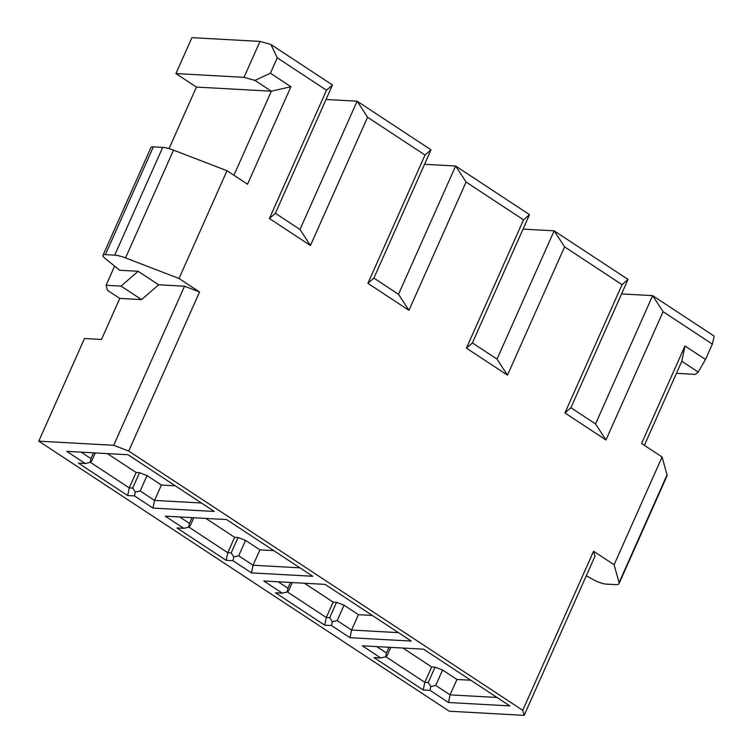 <?xml version="1.0" encoding="UTF-8"?>
<svg xmlns="http://www.w3.org/2000/svg" width="753" height="753" viewBox="0 0 753 753"><rect width="100%" height="100%" fill="white"/><g stroke="black" fill="none" stroke-linecap="round" stroke-linejoin="round"><path stroke-width="1.13" d="M684.976 345.975L705.495 359.482L698.219 372.067L681.804 361.271L684.976 345.975L641.565 443.479L662.085 456.986L667.064 474.879A17.404 4.358 24 0 1 667.036 475.83L619.06 583.594A17.404 4.358 24 0 1 615.474 584.61L606.137 584.102A11.606 2.908 -156 0 1 593.223 579.594L586.314 575.734M522.751 710.324L593.58 551.243L594.983 556.269L524.154 715.35L449.24 711.218L38.789 441.154L84.477 338.521L101.504 339.462L119.783 298.414L141.573 299.609L158.648 284.785L184.523 286.206L113.703 445.296L128.716 451.066L522.751 710.324L524.154 715.35M681.804 361.271L644.37 445.334M448.496 702.511L509.79 705.9L423.591 649.19L362.297 645.801L380.773 657.953L373.959 657.576L423.214 689.983L430.029 690.36L430.82 686.538L435.714 685.418L450.078 694.868L448.496 702.511L430.029 690.36M496.961 697.457L450.078 694.868L456.939 679.479L442.566 670.029L435.714 685.418M570.896 407.731L564.929 412.964L622.053 284.672L628.021 279.438L570.896 407.731L595.529 423.93L652.644 295.637L714.211 336.149L712.347 344.083L663.092 311.676L652.644 295.637L621.564 293.924M593.58 551.243L614.109 564.75L619.088 582.643A17.404 4.358 24 0 1 619.06 583.594M402.921 648.041L431.657 666.951L424.805 682.34L428.203 682.529L430.82 686.538M385.828 656.701L424.805 682.34L423.214 689.983M431.657 666.951L435.065 667.139L428.203 682.529M376.716 646.601L386.458 653.011L385.668 656.832L380.773 657.953M386.458 653.011L389.019 647.279M595.529 423.93L605.977 439.968L663.092 311.676M564.929 412.964L605.977 439.968M470.794 680.241L456.939 679.479M390.788 647.373L387.164 655.524L385.668 656.832M38.789 441.154L113.703 445.296M85.24 463.509L66.772 451.358L128.066 454.746L214.257 511.456L152.972 508.077L134.495 495.916L127.69 495.549L78.434 463.142L85.24 463.509L90.144 462.389L90.934 458.568L81.183 452.158M183.751 528.324L165.284 516.172L226.578 519.561L312.768 576.271L251.474 572.892L233.006 560.731L226.201 560.364L176.946 527.957L183.751 528.324L188.645 527.204L189.445 523.382L179.694 516.972M398.45 632.642L351.576 630.054L337.203 620.604L332.308 621.724L331.518 625.545L324.703 625.169L275.447 592.762L282.262 593.138L287.157 592.018L287.947 588.197L278.205 581.787M331.518 625.545L349.985 637.706L411.279 641.085L325.08 584.375L263.795 580.987L282.262 593.138M676.429 373.337L695.518 374.392L698.219 372.067M442.566 670.029L435.065 667.139M705.495 359.482L712.347 344.083M614.109 564.75L662.085 456.986M114.607 266.12L106.069 285.283L107.472 290.31L119.783 298.414M141.573 299.609L121.054 286.112L138.128 271.278L119.736 270.261L105.053 258.401A11.606 2.908 24 0 1 102.992 255.314A11.606 2.908 24 0 1 105.382 254.627L153.367 146.863A11.606 2.908 24 0 0 150.967 147.541L102.992 255.314M158.648 284.785L138.128 271.278M169.03 148.623L196.439 87.075L271.344 91.207L290.931 86.717L247.521 184.221L227.001 170.724L173.519 150.148A17.404 4.358 -156 0 0 162.695 147.381L153.367 146.863M260.011 41.406L270.92 44.483L277.264 57.821L270.412 73.22L254.928 80.402L244.01 77.333L260.011 41.406L191.902 37.65L175.91 73.568L196.439 87.075M628.021 279.438L554.133 230.823L523.062 229.11M270.92 44.483L332.487 84.995L326.52 90.228L277.264 57.821M326.04 99.481L357.12 101.194L430.998 149.809L425.031 155.043L367.568 117.233L310.452 245.525L269.405 218.521L326.52 90.228M424.551 164.295L455.631 166.008L529.51 214.624L472.385 342.916L466.418 348.15L523.542 219.857L529.51 214.624M507.466 375.154L497.018 359.115L554.133 230.823L564.59 246.862L507.466 375.154L466.418 348.15M622.053 284.672L564.59 246.862M497.018 359.115L472.385 342.916M466.079 182.047L408.954 310.34L398.506 294.301L455.631 166.008L466.079 182.047L523.542 219.857M310.452 245.525L299.995 229.486L357.12 101.194L367.568 117.233M175.91 73.568L244.01 77.333M254.928 80.402L271.344 91.207L233.919 175.27M270.412 73.22L290.931 86.717M299.995 229.486L275.372 213.287L269.405 218.521M275.372 213.287L332.487 84.995M398.506 294.301L373.883 278.102L367.916 283.335L425.031 155.043M373.883 278.102L430.998 149.809M408.954 310.34L367.916 283.335M128.716 451.066L199.545 291.985L179.026 278.488L227.001 170.724M107.397 453.607L136.124 472.507L129.271 487.897L127.69 495.549M136.124 472.507L139.531 472.696L132.679 488.085L129.271 487.897L90.294 462.257M161.406 485.036L147.042 475.585L140.19 490.975L154.553 500.425L161.406 485.036L175.261 485.798M93.485 452.835L90.934 458.568M152.972 508.077L154.553 500.425L201.437 503.013M139.531 472.696L147.042 475.585M140.19 490.975L135.286 492.095L134.495 495.916M132.679 488.085L135.286 492.095M95.264 452.93L91.631 461.081L90.144 462.389M188.805 527.072L227.782 552.711L234.635 537.322L238.042 537.51L231.19 552.9L227.782 552.711L226.201 560.364M231.19 552.9L233.797 556.909L233.006 560.731M238.042 537.51L245.553 540.4L238.701 555.789L233.797 556.909M193.766 517.744L190.142 525.895L188.645 527.204M191.996 517.65L189.445 523.382M273.772 550.612L259.917 549.85L245.553 540.4M234.635 537.322L205.908 518.422M238.701 555.789L253.064 565.239L259.917 549.85M251.474 572.892L253.064 565.239L299.939 567.828M337.203 620.604L344.065 605.214L358.428 614.664L372.283 615.427M344.065 605.214L336.553 602.325L333.146 602.136L304.419 583.227M292.277 582.558L288.653 590.71L287.157 592.018M290.507 582.464L287.947 588.197M349.985 637.706L351.576 630.054L358.428 614.664M333.146 602.136L326.294 617.526L329.701 617.714L336.553 602.325M324.703 625.169L326.294 617.526L287.317 591.886M332.308 621.724L329.701 617.714M199.545 291.985L184.523 286.206M179.026 278.488L125.544 257.912A17.404 4.358 -156 0 0 114.71 255.145L105.382 254.627M106.069 285.283L121.054 286.112M667.064 474.879L619.088 582.643M173.519 150.148L125.544 257.912M162.695 147.381L114.71 255.145"/></g></svg>
